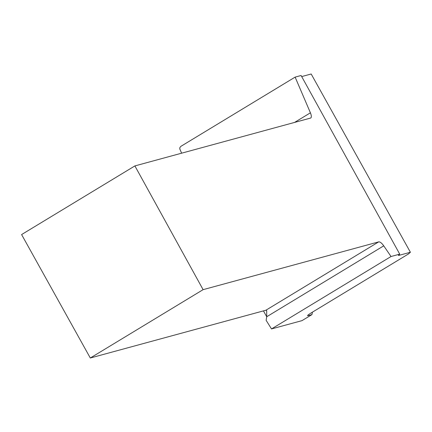 <?xml version="1.0" encoding="UTF-8"?>
<svg xmlns="http://www.w3.org/2000/svg" width="432" height="432" viewBox="0 0 432 432"><rect width="100%" height="100%" fill="white"/><g stroke="black" fill="none" stroke-linecap="round" stroke-linejoin="round"><path stroke-width="0.65" d="M391.025 256.516L271.512 328.936L301.99 320.641L311.963 314.599L308.065 315.657C306.898 315.835 308.043 314.858 311.504 312.714L408.424 253.989L410.4 252.256L398.984 255.361A7.182 0.686 150.9 0 1 398.439 255.382A7.182 0.686 150.9 0 1 399.74 254.146L391.025 256.516L383.746 245.835C381.742 243.043 380.063 241.72 378.702 241.871L203.105 289.656L134.892 165.915L310.732 118.022C311.629 117.293 311.526 115.555 310.414 112.811L295.126 77.117L180.846 146.367L179.912 147.501L179.739 148.77L181.618 153.198M203.105 289.656L90.304 358.004L265.901 310.219L266.679 310.619L266.717 316.748L266.128 320.323L271.512 328.936M307.541 315.657L308.065 315.657A527.818 490.072 74.8 0 0 307.951 315.139M311.963 314.599L312.39 312.179M399.74 254.146L301.093 75.492L295.126 77.117M134.892 165.915L21.6 234.565L90.304 358.004M410.4 252.256L311.186 73.996L301.693 76.577M383.746 245.835L266.717 316.748L263.455 310.889M294.43 122.499L310.414 112.811M265.901 310.219L378.702 241.871M398.984 255.361L398.741 254.929"/></g></svg>
